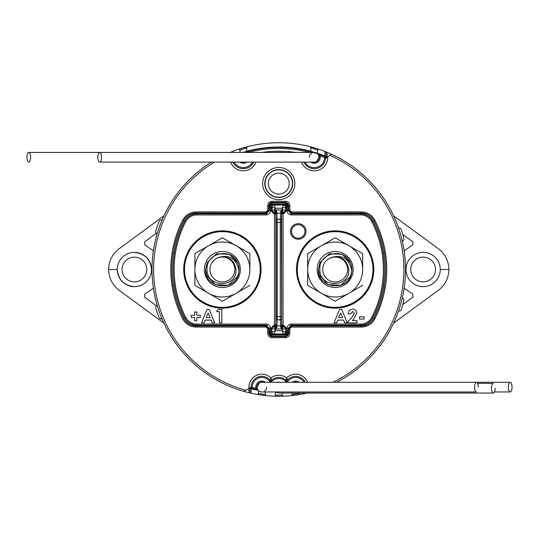 <?xml version="1.0" encoding="UTF-8"?>
<svg xmlns="http://www.w3.org/2000/svg" width="539" height="539" viewBox="0 0 539 539"><rect width="100%" height="100%" fill="white"/><g stroke="black" fill="none" stroke-linecap="round" stroke-linejoin="round"><path stroke-width="0.81" d="M234.836 269.5A12.458 12.458 0 0 1 222.371 281.958A12.458 12.458 0 0 1 209.914 269.5A12.458 12.458 0 0 1 222.371 257.042A12.458 12.458 0 0 1 234.836 269.5M205.615 269.5L206.626 275.234L215.29 284.686L228.105 285.246L237.558 276.581L238.905 272.235L237.558 276.581L228.105 285.246L215.29 284.686L206.626 275.234L205.615 269.5L206.626 275.234L215.29 284.686L228.105 285.246L237.558 276.581L238.918 272.128L237.558 276.581L228.105 285.246L215.29 284.686L206.626 275.234L205.615 269.5L206.626 275.234L215.29 284.686L228.105 285.246L237.558 276.581L238.918 272.128L238.811 269.5C235.866 258.168 228.913 254.233 217.951 257.682C228.024 255.365 234.047 259.306 236.015 269.5C237.221 288.358 206.437 288.015 207.064 269.5C205.73 252.71 231.48 247.253 237.679 262.675A16.756 16.756 0 0 1 238.918 272.128C236.884 291.99 204.524 289.477 205.615 269.5L207.185 262.419L216.644 253.754L229.452 254.314L237.679 262.675L229.452 254.314L216.644 253.754L207.185 262.419L205.615 269.5L207.185 262.419L216.644 253.754L229.452 254.314L237.679 262.675M347.615 269.5A12.458 12.458 0 0 1 335.157 281.958A12.458 12.458 0 0 1 322.699 269.5A12.458 12.458 0 0 1 335.157 257.042A12.458 12.458 0 0 1 347.615 269.5M318.401 269.5L319.411 275.234L328.076 284.686L340.891 285.246L350.343 276.581L351.704 272.128L350.343 276.581L340.891 285.246L328.076 284.686L319.411 275.234L318.401 269.5L319.411 275.234L328.076 284.686L340.891 285.246L350.343 276.581L351.704 272.128L351.59 269.5C348.652 258.168 341.699 254.233 330.737 257.682C340.81 255.365 346.833 259.306 348.794 269.5C350.006 288.358 319.223 288.015 319.849 269.5C318.509 252.71 344.259 247.253 350.458 262.675A16.756 16.756 0 0 1 351.704 272.128C349.67 291.99 317.309 289.477 318.401 269.5L319.971 262.419L329.423 253.754L342.238 254.314L350.458 262.675L342.238 254.314L329.423 253.754L319.971 262.419L318.401 269.5L319.971 262.419L329.423 253.754L342.238 254.314L350.458 262.675M282.2 393.032L282.234 395.107A1.071 1.071 0 0 0 283.346 396.165A126.746 126.746 0 0 0 291.262 395.633A1.071 1.071 0 0 0 292.232 394.582L292.259 393.032M265.249 391.954L265.296 394.582A1.071 1.071 0 0 0 266.266 395.633L257.13 394.386A126.746 126.746 0 0 0 278.764 396.246L274.183 396.165A1.071 1.071 0 0 0 275.294 395.107L281.884 395.134M299.132 393.032L299.132 393.349A1.071 1.071 0 0 0 300.391 394.386A126.746 126.746 0 0 0 306.435 393.187A126.746 126.746 0 0 0 307.142 393.032A126.746 126.746 0 0 1 306.435 393.187L306.435 393.032M258.188 390.276A122.515 122.515 0 0 1 251.093 388.848L251.093 393.187L248.944 392.688A126.746 126.746 0 0 0 257.137 394.386A1.071 1.071 0 0 0 258.397 393.349L258.444 390.553M258.39 393.382L265.296 394.561M292.232 394.561L299.138 393.382M246.721 147.733L239.956 150.233M246.66 151.264A122.515 122.515 0 0 1 310.868 151.264L310.808 147.686A1.071 1.071 0 0 0 309.999 146.662A126.746 126.746 0 0 0 247.529 146.662A1.071 1.071 0 0 0 246.721 147.686L246.66 151.291L247.468 151.102L242.974 152.422M317.572 150.233L310.942 147.78M309.999 146.662A126.746 126.746 0 0 1 316.198 148.407A126.746 126.746 0 0 0 309.999 146.662L318.987 149.303A1.071 1.071 0 0 0 317.572 150.3L317.518 153.305L318.32 153.602L316.622 153.063M314.614 152.436L310.868 151.264M248.944 388.43L248.944 392.688A126.746 126.746 0 0 1 152.018 269.5L151.533 269.5C150.442 259.165 144.735 253.458 134.4 252.367M247.529 146.662A126.746 126.746 0 0 0 230.429 152.328L232.578 151.466L232.578 152.422M239.781 150.307A1.071 0.903 71.5 0 0 238.521 149.31L247.542 146.655A1.071 0.903 75.7 0 0 246.896 147.679M275.294 395.107L275.348 391.968A122.515 122.515 0 0 1 274.755 391.954M250.022 392.944L250.022 388.585L251.093 388.848M250.022 388.585L248.944 388.262M393.605 215.869L438.375 248.715C445.167 253.977 448.677 260.91 448.906 269.5C448.677 278.09 445.167 285.023 438.375 290.285L393.605 323.13M402.795 234.418L413.042 241.944L412.692 244.969L404.129 250.803M404.129 288.197L412.692 294.031L413.042 297.056L402.795 304.582M317.518 153.305L317.518 153.271A122.515 122.515 0 0 1 324.95 156.02L324.95 151.466A126.746 126.746 0 0 0 317.242 148.737A126.746 126.746 0 0 1 318.987 149.303M326.028 151.89L327.099 152.328A126.746 126.746 0 0 1 331.33 154.167A126.746 126.746 0 0 0 324.95 151.466L326.028 151.89L326.028 156.478L324.95 156.02M326.028 156.478L327.099 156.99A122.454 122.454 0 0 1 327.517 157.172M310.632 147.679A1.071 0.903 104.3 0 0 309.986 146.655L309.891 146.635M292.064 394.582A1.071 0.91 -95.7 0 1 291.262 395.633A126.746 126.746 0 0 0 300.391 394.386L291.262 395.633A126.746 126.746 0 0 0 300.391 394.386A1.071 0.91 -99.8 0 1 299.3 393.349M278.764 396.246A126.746 126.746 0 0 0 283.346 396.165L278.764 396.246A126.746 126.746 0 0 0 283.346 396.165L283.777 396.152M239.996 152.422L239.956 150.3A1.071 1.071 0 0 0 238.541 149.303M398.287 311.677A1.071 1.071 0 0 1 399.284 310.963A2.149 2.149 0 0 0 401.306 309.48A128.895 128.895 0 0 0 403.866 300.533A2.149 2.149 0 0 0 402.943 298.208A1.071 1.071 0 0 1 402.478 297.07L402.404 297.413M402.478 241.93A1.071 1.071 0 0 1 402.943 240.792A2.149 2.149 0 0 0 403.866 238.467A128.895 128.895 0 0 0 401.306 229.52A2.149 2.149 0 0 0 399.284 228.037A1.071 1.071 0 0 1 398.287 227.323M162.367 219.333A1.071 1.071 0 0 1 161.383 219.979L161.201 219.979A2.149 2.149 0 0 0 159.207 221.327A128.895 128.895 0 0 0 155.778 230.921A2.149 2.149 0 0 0 156.559 233.293A1.071 1.071 0 0 1 156.957 234.458L156.957 234.452M156.957 304.542A1.071 1.071 0 0 1 156.559 305.707A2.149 2.149 0 0 0 155.778 308.079A128.895 128.895 0 0 0 159.207 317.673A2.149 2.149 0 0 0 161.201 319.021L161.383 319.021A1.071 1.071 0 0 1 162.367 319.667M231.5 152.422L231.5 151.89M163.923 215.869L119.153 248.715C112.361 253.977 108.851 260.91 108.622 269.5C108.851 278.09 112.361 285.023 119.153 290.285L163.923 323.13M108.622 269.5L117.266 269.5C118.358 279.835 124.071 285.542 134.4 286.633M156.418 233.185L144.486 241.944L144.836 244.969L153.406 250.803M153.406 288.197L144.836 294.031L144.486 297.056L156.418 305.815M161.148 318.603A2.149 1.839 158.1 0 1 159.153 317.532L159.207 317.673M155.778 308.079L155.919 308.524M155.919 230.476L155.778 230.921M403.765 300.944L403.866 300.533M401.306 309.48L401.454 309.015M401.454 229.985L401.306 229.52M322.066 155.407A122.03 122.03 0 0 1 324.97 156.553L324.559 157.55A120.958 120.958 0 0 0 321.689 156.418L322.066 155.407L320.395 154.767L322.066 155.407A122.03 122.03 0 0 1 324.97 156.553L327.146 157.469L326.385 158.068L331.33 154.167A126.746 126.746 0 0 1 405.51 269.5L405.995 269.5M440.262 269.5L448.906 269.5M317.754 150.307A1.071 0.903 108.5 0 1 319.007 149.31M265.464 394.582A1.071 0.91 -84.3 0 0 266.266 395.633M414.228 278.063A12.35 12.35 0 0 1 414.558 260.6A12.35 12.35 0 0 1 432.029 260.937A12.35 12.35 0 0 1 431.692 278.4A12.35 12.35 0 0 1 414.228 278.063M435.472 257.615A17.133 17.133 0 0 1 435.007 281.843A17.133 17.133 0 0 1 410.785 281.385A17.133 17.133 0 0 1 411.244 257.157A17.133 17.133 0 0 1 435.472 257.615M125.499 278.063A12.35 12.35 0 0 1 125.836 260.6A12.35 12.35 0 0 1 143.3 260.937A12.35 12.35 0 0 1 142.97 278.4A12.35 12.35 0 0 1 125.499 278.063M146.743 257.615A17.133 17.133 0 0 1 146.285 281.843A17.133 17.133 0 0 1 122.057 281.385A17.133 17.133 0 0 1 122.521 257.157A17.133 17.133 0 0 1 146.743 257.615M304.973 231.467A6.711 6.711 0 0 0 298.262 224.756A6.711 6.711 0 0 0 291.545 231.467A6.711 6.711 0 0 0 298.262 238.177A6.711 6.711 0 0 0 304.973 231.467A6.711 6.711 0 0 1 298.262 238.177A6.711 6.711 0 0 1 291.545 231.467M381.962 246.619L381.962 246.619A105.705 105.705 0 0 1 381.962 292.381L381.996 292.387A105.738 105.738 0 0 0 383.269 285.609M383.269 253.391A105.738 105.738 0 0 0 381.996 246.613M383.29 253.391A105.759 105.759 0 0 0 372.9 221.3L372.847 221.334A105.691 105.691 0 0 1 372.847 317.666L372.9 317.7A105.759 105.759 0 0 0 383.29 285.609M204.14 322.841L201.573 322.841L206.996 309.413L209.233 309.413L214.657 322.841L212.076 322.841L211.039 320.085L205.184 320.085L204.14 322.841M191.156 317.505L191.156 315.268L194.599 315.268L194.599 311.993L196.836 311.993L196.836 315.268L200.279 315.268L200.279 317.505L196.836 317.505L196.836 320.772L194.599 320.772L194.599 317.505L191.156 317.505M219.386 311.65L216.631 311.65L218.073 309.413L221.798 309.413L221.798 322.841L219.386 322.841L219.386 311.65M354.345 313.267L352.587 311.481L350.727 313.887L348.315 313.887C348.45 310.99 349.912 309.379 352.722 309.069C355.181 309.278 356.522 310.619 356.751 313.098L353.806 319L352.405 320.604L356.926 320.604L356.926 322.841L347.972 322.841L347.972 321.621L351.947 317.39L354.345 313.267M336.686 322.841L334.119 322.841L339.543 309.413L341.773 309.413L347.197 322.841L344.623 322.841L343.579 320.085L337.731 320.085L336.686 322.841M364.155 319.054L359.506 319.054L359.506 316.817L364.155 316.817L364.155 319.054M365.941 213.788L360.604 213.788A13.812 13.812 0 0 1 372.9 221.3M365.941 325.212L360.604 325.212A13.812 13.812 0 0 0 372.9 317.7M365.482 325.367L290.413 325.367M267.115 325.367L192.046 325.367M192.046 213.633L267.115 213.633M290.413 213.633L365.482 213.633M191.588 325.212L196.924 325.212A13.812 13.812 0 0 1 184.628 317.7L184.688 317.666A105.691 105.691 0 0 1 184.688 221.334L184.628 221.3A13.812 13.812 0 0 1 196.924 213.788L191.588 213.788M184.628 221.3A105.759 105.759 0 0 0 174.238 253.391M174.238 285.609A105.759 105.759 0 0 0 184.628 317.7M288.163 210.56L291.383 213.848L360.604 213.788M196.924 213.788L266.145 213.848L269.365 210.56M269.365 328.44L266.145 325.152L196.924 325.212M360.604 325.212L291.383 325.152L288.163 328.44M285.717 334.079L285.475 336.107A2.688 2.688 0 0 0 288.163 333.419A2.688 2.648 -0 0 1 285.475 336.066L272.054 336.107A2.688 2.688 0 0 1 269.365 333.419L269.365 328.372L266.145 325.152L266.145 324.074C268.732 324.35 270.167 325.778 270.437 328.372L270.437 332.246L269.365 332.246L270.369 334.348L272.054 334.921L272.054 336.066A2.688 2.648 180 0 1 269.365 333.419A2.688 2.688 0 0 0 272.054 336.107L285.475 336.107A2.688 2.688 0 0 0 288.163 333.419L288.163 332.246L287.159 334.348L285.475 334.921L272.054 334.921L271.818 334.079L273.94 334.564L283.588 334.564L286.485 333.52L287.159 334.348M291.383 324.074L291.383 325.152L288.163 328.372L288.163 332.246L287.092 332.246L287.092 328.372C287.361 325.778 288.796 324.35 291.383 324.074L360.604 324.074A12.673 12.673 0 0 0 371.89 317.175A104.62 104.62 0 0 0 371.89 221.825A12.673 12.673 0 0 0 360.604 214.926L291.383 214.926C288.796 214.65 287.361 213.222 287.092 210.628L287.092 206.754L286.485 205.48L283.588 204.436L273.94 204.436L271.818 204.921L270.437 206.754L270.437 210.628C270.167 213.222 268.732 214.65 266.145 214.926L196.924 214.926A12.673 12.673 0 0 0 185.638 221.825A104.62 104.62 0 0 0 185.638 317.175A12.673 12.673 0 0 0 196.924 324.074L266.145 324.074M266.145 214.926L266.145 213.848L269.365 210.628L269.365 206.754L270.369 204.652L272.054 204.079L285.475 204.079L285.475 202.933A2.688 2.648 -0 0 1 288.163 205.581L288.163 210.628L291.383 213.848L291.383 214.926M271.818 204.921L272.054 202.893L285.475 202.893A2.688 2.688 0 0 1 288.163 205.581A2.688 2.688 0 0 0 285.475 202.893L272.054 202.933A2.688 2.648 180 0 0 269.365 205.581L269.365 206.754L270.437 206.754M275.591 210.89L276.177 210.668L275.442 211.221L275.981 210.001L276.931 211.901A1.071 0.633 -0.4 0 0 275.86 212.534L275.86 326.472A1.071 0.64 0.4 0 0 276.931 327.112L275.503 329.545L274.789 327.901A1.071 0.546 179.7 0 0 275.442 327.786L276.197 316.629L276.184 220.283L275.442 211.221A1.071 0.552 0.3 0 0 274.789 211.106L275.483 209.455L275.981 210.001L281.547 210.001L282.045 209.455L282.739 211.106A1.071 0.552 -0.3 0 0 282.086 211.221L281.668 212.534A1.071 0.633 -179.6 0 0 280.597 211.901L281.547 210.001L282.086 211.221L281.351 210.661L281.937 210.884M282.739 327.901L282.773 326.324L283.305 326.324L282.025 329.545L280.597 327.112L280.273 319.802L277.255 319.802L276.958 325.852L280.57 325.852A1.071 1.058 177.2 0 0 281.648 324.795L282.086 327.786L281.756 328.999L282.025 329.545L282.739 327.901A1.071 0.546 0.3 0 1 282.086 327.786L281.351 328.345L281.937 328.123M283.305 326.324A2.149 2.149 90 0 1 285.454 328.467L285.737 332.112L285.454 328.467A2.149 2.149 -135 0 0 283.305 326.324L283.588 325.246L286.809 328.467L286.485 333.52L287.092 332.246M270.437 332.246L271.043 333.52L270.719 328.467L271.791 328.467L271.791 332.112L271.791 328.467L273.94 326.324L274.755 326.324L274.789 327.901M275.833 213.754A1.071 1.071 90 0 0 274.755 212.676L274.479 212.676A1.071 1.071 -90 0 1 275.55 213.754L273.94 213.754L270.719 210.533L271.043 205.48L270.369 204.652M285.717 204.921L285.475 204.079L287.159 204.652L286.485 205.48L286.809 210.533L283.588 213.754L283.588 212.676L282.773 212.676A1.071 1.071 -90 0 0 281.695 213.754L281.331 222.398L281.648 324.795M284.74 204.119A1.071 0.391 86 0 1 285.064 204.699L284.787 205.11L283.588 204.739L272.741 205.11L271.791 206.888L271.791 210.533L275.294 209.455L275.773 210.028M270.719 332.112L271.791 332.112L272.741 333.89L273.94 334.261L284.787 333.89L285.064 334.301A1.071 0.391 94 0 1 284.74 334.881M274.223 212.676A2.149 2.149 -90 0 1 272.074 210.533L272.074 210.533A2.149 2.149 45 0 0 274.223 212.676L275.294 208.249L270.719 206.888M273.94 204.153L275.294 208.249L282.234 208.249L283.588 204.153M272.074 210.533L272.074 207.171A2.149 2.149 -45 0 1 274.223 205.022L283.305 205.022A2.149 2.149 45 0 1 285.454 207.171L282.234 208.249L282.234 209.455L285.737 210.533L285.737 206.888L285.454 210.533A2.149 2.149 90 0 1 283.305 212.676L282.234 209.455L281.762 210.028M285.454 328.467L282.234 329.545L282.234 330.751L285.454 331.829A2.149 2.149 135 0 1 283.305 333.978L282.234 330.751L275.294 330.751L273.94 334.847M283.588 334.847L283.305 333.978L274.223 333.978A2.149 2.149 -135 0 1 272.074 331.829L275.294 330.751L275.294 329.545L272.074 328.467A2.149 2.149 -90 0 1 274.223 326.324L275.294 329.545L275.773 328.999L275.442 327.786L276.177 328.345L275.597 328.123M282.773 326.324A1.071 1.071 90 0 1 281.695 325.246L281.668 326.472A1.071 0.64 179.6 0 1 280.597 327.112M281.756 328.999L275.773 328.999M174.259 285.609A105.738 105.738 0 0 0 175.532 292.387L175.566 292.381A105.705 105.705 0 0 1 175.566 246.619L175.532 246.613A105.738 105.738 0 0 0 174.259 253.391M287.159 204.652L288.163 206.754L287.092 206.754M272.054 202.893A2.688 2.688 0 0 0 269.365 205.581A2.688 2.688 0 0 1 272.054 202.893M210.122 317.68L208.115 313.018L206.1 317.68L210.122 317.68M342.669 317.68L340.655 313.018L338.647 317.68L342.669 317.68M272.741 333.89L272.464 334.301A1.071 0.391 86 0 0 272.788 334.881M270.369 334.348L271.043 333.52L271.818 334.079M272.788 204.119A1.071 0.391 94 0 0 272.464 204.699L272.741 205.11M285.32 202.893L285.326 202.408L285.313 202.893L285.286 202.442L272.242 202.442L285.515 202.374L270.915 202.603L269.837 203.291L268.793 205.602L268.779 210.587L266.104 213.006L196.189 213.013A14.061 14.061 0 0 0 183.684 220.646A106.897 106.897 0 0 0 183.684 318.354A14.061 14.061 0 0 0 196.189 325.987L266.104 325.994L268.779 328.413L268.793 333.398L272.013 336.626L285.515 336.626L272.397 336.558L285.131 336.558L285.131 336.107M373.844 220.646A14.061 14.061 0 0 0 361.339 213.013L291.424 213.006L288.736 210.318L289.807 210.318L291.424 211.935L361.339 211.935A15.139 15.139 0 0 1 374.8 220.155A107.975 107.975 0 0 1 374.8 318.845A15.139 15.139 0 0 1 361.339 327.065L291.424 327.065L289.807 328.682L288.736 328.682L291.424 325.994L361.339 325.987A14.061 14.061 0 0 0 373.844 318.354A106.897 106.897 0 0 0 373.844 220.646L374.8 220.155M314.877 162.232L316.615 161.572A4.939 4.939 0 0 0 319.149 157.253L316.615 161.572L317.134 162.508L315.012 163.283L314.87 162.219A5.013 5.013 0 0 1 313.55 162.219L313.408 163.283L311.286 162.508A6.017 6.017 0 0 1 310.632 162.084M255.627 389.34L253.99 388.99L254.206 387.939L255.83 388.289L255.83 387.117A6.017 6.017 0 0 1 258.922 381.861L261.044 381.086L261.186 382.151A5.013 5.013 0 0 1 262.506 382.151L263.093 382.286M292.994 382.286L292.758 381.861L294.88 381.086L295.022 382.151A5.013 5.013 0 0 1 296.342 382.151L296.484 381.086L298.606 381.861A6.017 6.017 0 0 1 299.26 382.286M246.006 162.084L246.242 162.508L244.12 163.283L243.978 162.219A5.013 5.013 0 0 1 242.658 162.219L242.516 163.283L240.394 162.508A6.017 6.017 0 0 1 239.74 162.084M324.97 156.553A1.071 1.071 0 0 1 325.637 157.577A11.427 11.427 0 0 1 303.855 162.084A11.427 11.427 0 0 0 325.637 157.577L324.559 157.55A10.356 10.356 0 0 1 305.054 162.084M286.708 382.286L285.98 380.204L286.607 377.933L287.509 380.103A10.767 10.767 0 0 1 305.303 382.286A10.767 10.767 0 0 0 287.509 380.103L287.065 382.225M324.95 151.466A126.746 126.746 0 0 1 336.599 382.286M288.722 210.062L288.675 205.662L287.745 203.398L285.225 202.408M268.806 328.938L268.853 333.338L269.837 335.709L271.265 336.504L272.336 336.592L272.397 336.107M285.488 336.599L287.745 335.602L288.675 333.338L288.722 328.938M272.215 202.893L272.303 202.408M253.99 388.99A122.03 122.03 0 0 1 251.929 388.545A122.03 122.03 0 0 0 253.99 388.99L254.671 389.138M270.248 382.286A9.695 9.695 0 0 0 252.164 387.494L251.929 388.545L249.672 388.013L250.743 387.4L243.844 391.341A126.746 126.746 0 0 1 211.477 162.084A126.746 126.746 0 0 0 152.018 269.5M258.922 381.861L259.448 382.798L261.186 382.151L259.448 382.798A4.939 4.939 0 0 0 256.908 387.117L259.448 382.798A4.939 4.939 0 0 0 256.908 387.117L256.524 389.138L255.83 388.289M248.257 152.422L248.257 152.133A1.071 1.071 180 0 1 249.072 151.088A122.077 122.077 0 0 1 308.456 151.088L308.456 151.088A1.071 1.071 180 0 1 309.271 152.133L309.271 152.422M314.87 162.219L316.615 161.572A4.939 4.939 0 0 0 319.149 157.253L319.6 154.942L320.227 155.845L320.227 157.253A6.017 6.017 0 0 1 317.134 162.508M321.689 156.418L320.227 155.845M261.044 381.086A6.084 6.084 0 0 1 262.648 381.086L264.77 381.861L264.534 382.286M279.552 382.286L280.152 382.286M268.853 205.662L268.806 210.062M263.126 382.286L262.513 382.138M312.93 162.084L313.55 162.232M242.038 162.084L242.658 162.232M383.236 285.609L384.442 285.609M384.442 253.391L383.236 253.391M173.086 285.609L174.292 285.609M174.292 253.391L173.086 253.391M253.674 162.084A11.427 11.427 0 0 1 232.963 162.084A11.427 11.427 0 0 0 253.674 162.084M270.477 382.286L270.019 380.103L270.928 377.933L271.548 380.204A10.767 10.767 0 0 1 285.98 380.204A1.071 1.071 0 0 0 287.509 380.103M250.743 387.4L251.086 387.534A10.767 10.767 0 0 1 270.019 380.103A1.071 1.071 0 0 0 271.548 380.204L270.841 382.232M326.385 158.068L325.637 157.577A1.071 1.071 0 0 0 325.637 157.55M240.63 162.084L240.394 162.508M298.37 382.286L298.606 381.861M311.522 162.084L311.286 162.508M255.816 389.38L256.524 389.138M251.929 388.545A1.071 1.071 0 0 1 251.086 387.534A10.767 10.767 0 0 1 270.019 380.103M320.395 154.767L319.6 154.942M249.072 151.088C268.867 146.204 288.661 146.204 308.456 151.088L308.193 152.133A120.999 120.999 0 0 0 249.335 152.133L248.257 152.133A1.071 1.071 0 0 1 249.072 151.088L249.335 152.422M289.807 328.682L289.807 333.398C289.537 335.992 288.102 337.427 285.515 337.697L272.013 337.697C269.426 337.427 267.991 335.992 267.721 333.398L267.721 328.682L268.793 328.682L268.853 329.316M268.853 209.684L268.793 210.318L267.721 210.318L267.721 205.602C267.991 203.008 269.426 201.573 272.013 201.303L285.515 201.303C288.102 201.573 289.537 203.008 289.807 205.602L289.807 210.318M257.015 387.117A4.831 4.831 0 0 1 261.846 382.286A4.831 4.831 0 0 0 257.015 387.117A4.831 4.831 0 0 0 261.846 391.954A4.831 4.831 0 0 1 257.015 387.117L257.015 386.092M478.214 387.117A4.831 1.833 90 0 0 476.382 382.286A4.831 1.833 90 0 0 474.549 387.117A4.831 1.833 90 0 0 476.382 391.954L261.846 391.954M266.684 387.117A4.831 4.831 0 0 1 264.568 391.112M477.534 383.364L493.3 383.364A4.831 1.833 90 0 0 491.467 388.195A4.831 1.833 90 0 0 493.3 393.032A4.831 1.833 90 0 0 495.132 388.195M275.719 391.954A4.831 4.831 0 0 0 278.764 393.032A4.831 4.831 0 0 1 275.719 391.954M512.05 387.117A4.831 1.833 90 0 0 510.217 382.286A4.831 1.833 90 0 0 508.385 387.117A4.831 1.833 90 0 0 510.217 391.954A4.831 1.833 90 0 0 512.05 387.117M26.95 157.253A4.831 1.833 -90 0 0 28.783 162.084A4.831 1.833 -90 0 0 30.615 157.253A4.831 1.833 -90 0 0 28.783 152.422A4.831 1.833 -90 0 0 26.95 157.253M319.048 158.277L319.048 157.253A4.831 4.831 0 0 1 314.21 162.084A4.831 4.831 0 0 0 319.048 157.253A4.831 4.831 0 0 0 314.21 152.422A4.831 4.831 0 0 0 309.379 157.253M97.842 157.253A4.831 1.833 -90 0 0 99.675 162.084A4.831 1.833 -90 0 0 101.507 157.253A4.831 1.833 -90 0 0 99.675 152.422A4.831 1.833 -90 0 0 97.842 157.253M204.382 269.5A17.989 17.989 0 0 0 222.371 287.489A17.989 17.989 0 0 0 240.36 269.5A17.989 17.989 0 0 0 222.371 251.511A17.989 17.989 0 0 0 204.382 269.5M184.527 269.5A37.851 37.851 0 0 1 222.371 231.649A37.851 37.851 0 0 1 260.222 269.5A37.851 37.851 0 0 1 222.371 307.351A37.851 37.851 0 0 1 184.527 269.5M222.371 237.76L249.86 253.633L249.86 269.5A27.489 27.489 0 0 0 208.627 245.696L222.371 237.76M249.86 285.367L222.371 301.24L194.882 285.367L194.882 253.633L208.627 245.696A27.489 27.489 0 0 0 208.627 293.304A27.489 27.489 0 0 0 249.86 269.5M317.168 269.5A17.989 17.989 0 0 0 335.157 287.489A17.989 17.989 0 0 0 353.146 269.5A17.989 17.989 0 0 0 335.157 251.511A17.989 17.989 0 0 0 317.168 269.5M297.306 269.5A37.851 37.851 0 0 1 335.157 231.649A37.851 37.851 0 0 1 373.001 269.5A37.851 37.851 0 0 1 335.157 307.351A37.851 37.851 0 0 1 297.306 269.5M335.157 237.76L362.646 253.633L362.646 269.5A27.489 27.489 0 0 0 321.412 245.696L335.157 237.76M362.646 261.914L362.646 253.633M362.646 285.367L335.157 301.24L307.668 285.367L307.668 253.633L321.412 245.696A27.489 27.489 0 0 0 321.412 293.304A27.489 27.489 0 0 0 362.646 269.5M352.742 325.987A93.079 93.079 0 0 0 353.213 325.367M353.213 213.633A93.079 93.079 0 0 0 352.742 213.013M319.344 155.205A121.282 121.282 0 0 0 318.421 154.882M310.417 152.422A121.282 121.282 0 0 0 309.271 152.113M308.436 151.163A122.003 122.003 0 0 1 313.341 152.497M314.21 152.759A122.003 122.003 0 0 1 320.193 154.747M257.75 389.677A122.003 122.003 0 0 1 256.032 389.367M244.457 152.422A122.003 122.003 0 0 1 249.092 151.163M327.099 152.328L327.099 156.99M248.257 152.113A121.282 121.282 0 0 0 247.111 152.422M256.8 388.781A121.282 121.282 0 0 0 257.346 388.875M204.786 213.013A93.079 93.079 0 0 0 204.315 213.633M204.315 325.367A93.079 93.079 0 0 0 204.786 325.987M290.474 231.467A7.789 7.789 0 0 1 298.262 223.678A7.789 7.789 0 0 1 306.044 231.467A7.789 7.789 0 0 1 298.262 239.255A7.789 7.789 0 0 1 290.474 231.467M371.89 317.175L372.847 317.666A13.744 13.744 0 0 1 360.604 325.152L360.604 324.074M296.497 269.5A38.66 38.66 0 0 1 335.157 230.84A38.66 38.66 0 0 1 373.817 269.5A38.66 38.66 0 0 1 335.157 308.16A38.66 38.66 0 0 1 296.497 269.5M183.711 269.5A38.66 38.66 0 0 1 222.371 230.84A38.66 38.66 0 0 1 261.031 269.5A38.66 38.66 0 0 1 222.371 308.16A38.66 38.66 0 0 1 183.711 269.5M270.719 328.467L273.94 325.246L274.479 325.246L274.479 212.676M283.588 213.754L283.049 213.754L283.049 325.246L283.588 325.246M281.695 325.246L281.695 213.754M276.197 316.629L280.26 316.629L280.26 222.398L277.268 222.398L277.255 319.802A1.071 1.058 2.8 0 1 276.184 318.744M276.184 220.283A1.071 1.058 -2.8 0 1 277.255 219.225L280.273 219.225L280.57 213.174L276.958 213.174L277.268 222.398L276.197 222.398M286.809 206.888L285.737 206.888L284.787 205.11M283.588 212.676L285.737 210.533L286.809 210.533M270.719 210.533L271.791 210.533L273.94 212.676L273.94 213.754M286.809 328.467L285.737 328.467L283.588 326.324M284.787 333.89L285.737 332.112L286.809 332.112M274.755 212.676L274.789 211.106M285.454 210.533A2.149 2.149 135 0 1 283.305 212.676L283.305 212.676M282.739 211.106L282.773 212.676M272.074 328.467A2.149 2.149 -45 0 1 274.223 326.324L274.223 326.324M281.345 318.744A1.071 1.058 177.2 0 1 280.273 319.802L280.26 316.629L281.331 316.629M275.88 324.795A1.071 1.058 2.8 0 0 276.958 325.852L276.931 327.112M281.331 222.398L280.26 222.398L280.273 219.225A1.071 1.058 -177.2 0 1 281.345 220.283M276.931 211.901L276.958 213.174A1.071 1.058 -2.8 0 0 275.88 214.232M281.648 214.232A1.071 1.058 -177.2 0 0 280.57 213.174L280.597 211.901M281.978 213.754A1.071 1.071 90 0 1 283.049 212.676L283.049 213.754L281.978 213.754M275.833 325.246A1.071 1.071 -90 0 1 274.755 326.324M275.55 325.246A1.071 1.071 -90 0 1 274.479 326.324L274.479 325.246L275.55 325.246M283.049 326.324A1.071 1.071 90 0 1 281.978 325.246L283.049 325.246L283.049 326.324M360.604 214.926L360.604 213.848A13.744 13.744 0 0 1 372.847 221.334L371.89 221.825M185.638 221.825L184.688 221.334A13.744 13.744 0 0 1 196.924 213.848L196.924 214.926M196.924 324.074L196.924 325.152A13.744 13.744 0 0 1 184.688 317.666L185.638 317.175M273.94 326.324L273.94 325.246M270.437 328.372L269.365 328.372M269.365 210.628L270.437 210.628M287.092 328.372L288.163 328.372M288.163 210.628L287.092 210.628M315.012 163.283A6.084 6.084 0 0 1 313.408 163.283M262.648 381.086L262.506 382.151M294.88 381.086A6.084 6.084 0 0 1 296.484 381.086M277.976 382.286L277.962 382.164A6.084 6.084 0 0 1 279.566 382.164M244.12 163.283A6.084 6.084 0 0 1 242.516 163.283M373.844 318.354L374.8 318.845M248.998 388.397A12.916 12.916 0 0 1 270.928 377.933A12.916 12.916 0 0 1 286.607 377.933A12.916 12.916 0 0 1 307.654 382.286M327.786 156.964A13.576 13.576 0 0 1 301.523 162.084M294.88 183.57A16.116 16.116 0 0 1 278.764 199.686A16.116 16.116 0 0 1 262.648 183.57A16.116 16.116 0 0 1 278.764 167.454A16.116 16.116 0 0 1 294.88 183.57M264.797 183.57A13.967 13.967 0 0 0 278.764 197.537A13.967 13.967 0 0 0 292.731 183.57A13.967 13.967 0 0 0 278.764 169.603A13.967 13.967 0 0 0 264.797 183.57M265.067 183.57A13.697 13.697 0 0 1 278.764 169.873A13.697 13.697 0 0 1 292.461 183.57A13.697 13.697 0 0 1 278.764 197.267A13.697 13.697 0 0 1 265.067 183.57M268.294 183.57A10.47 10.47 0 0 1 278.764 173.1A10.47 10.47 0 0 1 289.234 183.57A10.47 10.47 0 0 1 278.764 194.04A10.47 10.47 0 0 1 268.294 183.57M332.974 382.286A125.136 125.136 0 0 0 329.902 155.293M272.047 336.599L272.013 337.697M288.675 333.338L288.675 329.316M285.515 337.697L285.515 336.626L288.736 333.398L289.807 333.398M267.721 333.398L268.853 333.338M288.675 209.684L288.736 205.602L285.515 202.374L285.515 201.303M289.807 205.602L288.675 205.662M272.013 201.303L272.013 202.374L268.793 205.602L267.721 205.602M267.721 328.682L266.104 327.065L196.189 327.065A15.139 15.139 0 0 1 182.728 318.845A107.975 107.975 0 0 1 182.728 220.155A15.139 15.139 0 0 1 196.189 211.935L266.104 211.935L267.721 210.318M256.005 162.084A13.576 13.576 0 0 1 230.631 162.084M214.562 162.084A125.136 125.136 0 0 0 245.811 390.223M234.162 162.084A10.356 10.356 0 0 0 252.474 162.084M261.759 152.422A118.31 118.31 0 0 1 295.77 152.422M308.193 152.422L309.271 152.133A1.071 1.071 0 0 0 308.456 151.088M246.896 162.084A6.017 6.017 0 0 1 246.242 162.508M271.548 380.204A10.767 10.767 0 0 1 285.98 380.204M251.086 387.534L252.164 387.494A120.958 120.958 0 0 0 254.206 387.939M264.77 381.861A6.017 6.017 0 0 1 265.424 382.286M277.376 382.286L277.962 382.164M292.104 382.286A6.017 6.017 0 0 1 292.758 381.861M304.084 382.286A9.695 9.695 0 0 0 287.28 382.286M286.445 382.286A9.695 9.695 0 0 0 271.083 382.286M273.334 152.422A117.206 117.206 0 0 1 284.194 152.422M284.781 152.422A117.232 117.232 0 0 0 272.747 152.422M255.83 387.117L256.908 387.117L257.15 385.574M318.906 158.796L319.149 157.253L320.227 157.253M288.682 329.086L288.749 328.413L291.424 325.987L291.424 327.065M361.339 325.987L361.339 327.065M291.424 211.935L291.424 213.013L361.339 213.013L361.339 211.935M266.104 327.065L266.104 325.987L268.779 328.413L268.846 329.086M196.189 327.065L196.189 325.987L266.104 325.987M182.728 318.845L183.684 318.354M182.728 220.155L183.684 220.646M196.189 211.935L196.189 213.013M266.104 211.935L266.104 213.013L268.779 210.587L268.846 209.914M402.943 240.792L402.478 241.923M402.943 298.208L402.62 297.872M274.183 396.165L273.751 396.152M242.072 162.084L242.658 162.219M243.978 162.219L244.571 162.084M295.022 382.151L294.429 382.286M312.964 162.084L313.55 162.219M288.682 209.914L288.749 210.587L291.424 213.013M476.382 382.286L261.846 382.286M493.3 393.032L278.764 393.032M510.217 382.286L295.682 382.286M510.217 391.954L494.452 391.954M28.783 152.422L314.21 152.422M99.675 162.084L314.21 162.084"/></g></svg>
